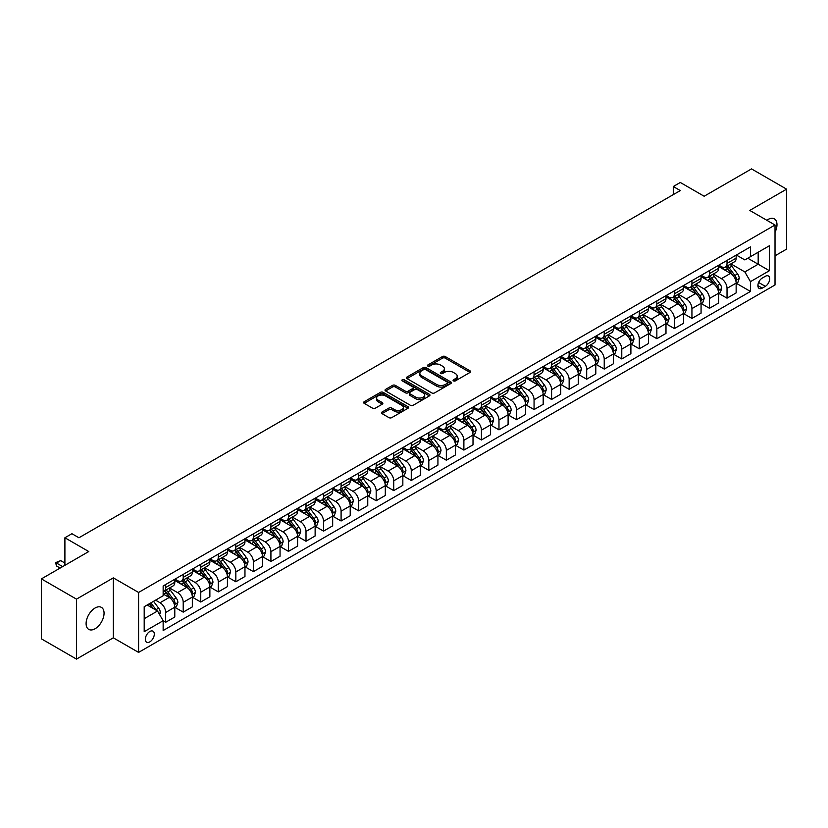 <?xml version="1.0" encoding="UTF-8"?>
<svg xmlns="http://www.w3.org/2000/svg" width="828" height="828" viewBox="0 0 828 828"><rect width="100%" height="100%" fill="white"/><g stroke="black" fill="none" stroke-linecap="round" stroke-linejoin="round"><path stroke-width="1.24" d="M453.475 380.88A1.366 0.787 0 0 0 455.4 380.88L470.035 372.434A1.946 1.128 0 0 0 470.614 371.637A1.946 1.128 0 0 0 470.035 370.84L445.247 356.526A1.946 1.128 0 0 0 442.494 356.526L427.848 364.982A1.366 0.787 0 0 0 427.455 365.531A1.366 0.787 0 0 0 427.848 366.09A1.366 0.787 0 0 0 429.784 366.09L431.678 365.003A6.231 3.602 0 0 1 440.496 365.003L442.556 366.193A6.231 3.602 0 0 1 444.388 368.739A6.231 3.602 0 0 1 442.556 371.286L440.662 372.372A1.366 0.787 0 0 0 440.268 372.931A1.366 0.787 0 0 0 440.662 373.49A1.366 0.787 0 0 0 442.597 373.49L444.491 372.393A6.231 3.602 0 0 1 453.299 372.393L455.369 373.583A6.231 3.602 0 0 1 457.191 376.129A6.231 3.602 0 0 1 455.369 378.675L453.475 379.773A1.366 0.787 0 0 0 453.071 380.331A1.366 0.787 0 0 0 453.475 380.88L453.475 379.773M95.075 628.752A12.699 7.338 120 0 0 103.376 617.564A12.699 7.338 120 0 0 101.43 607.379A12.699 7.338 120 0 0 95.075 608.011A12.699 7.338 120 0 0 86.785 619.209A12.699 7.338 120 0 0 88.731 629.384A12.699 7.338 120 0 0 95.075 628.752M775.018 232.295A12.699 7.338 120 0 0 774.356 218.871A12.699 7.338 120 0 0 768.001 219.503A12.699 7.338 120 0 0 766.821 220.279M149.816 641.876A6.355 3.664 120 0 0 153.956 636.287A6.355 3.664 120 0 0 152.983 631.195A6.355 3.664 120 0 0 149.816 631.505A6.355 3.664 120 0 0 145.666 637.105A6.355 3.664 120 0 0 146.639 642.197A6.355 3.664 120 0 0 149.816 641.876M382.019 412.044A1.946 1.128 0 0 0 381.449 412.841A1.946 1.128 0 0 0 382.019 413.627L388.974 417.643A1.946 1.128 0 0 0 391.727 417.643L407.987 408.266A1.946 1.128 0 0 0 408.556 407.469A1.946 1.128 0 0 0 407.987 406.672L383.188 392.358A1.946 1.128 0 0 0 380.435 392.358L364.175 401.746A1.946 1.128 0 0 0 363.606 402.532A1.946 1.128 0 0 0 364.175 403.329L372.579 408.183A1.946 1.128 0 0 0 375.332 408.183L382.288 404.167A1.946 1.128 0 0 0 382.857 403.371A1.946 1.128 0 0 0 382.288 402.574L378.127 400.172A5.206 3.012 0 0 1 376.595 398.04A5.206 3.012 0 0 1 379.814 395.266A5.206 3.012 0 0 1 385.496 395.919L401.818 405.337A5.206 3.012 0 0 1 403.339 407.469A5.206 3.012 0 0 1 400.131 410.243A5.206 3.012 0 0 1 394.449 409.591L391.727 408.028A1.946 1.128 0 0 0 388.974 408.028L382.019 412.044L382.019 413.627L388.974 409.643L388.974 408.028M775.018 255.8L786.6 249.114L786.6 189.157L751.514 168.902L704.152 196.246L680.295 182.47L673.278 186.528L680.295 190.575L78.939 537.765L71.922 533.708L64.905 537.765L64.905 565.317M76.487 599.141L76.487 659.098L113.322 637.829L113.322 577.872L76.487 599.141L41.4 578.886L88.762 551.541L64.905 537.765M113.322 577.872L138.587 592.455L775.018 225.009L775.018 284.967L138.587 652.412L138.587 592.455M786.6 189.157L749.764 210.426L775.018 225.009M431.812 392.917A1.946 1.128 0 0 0 434.565 392.917L450.825 383.53A1.946 1.128 0 0 0 451.395 382.733A1.946 1.128 0 0 0 450.825 381.936L426.027 367.622A1.946 1.128 0 0 0 423.274 367.622L407.014 377.009A1.946 1.128 0 0 0 406.444 377.806A1.946 1.128 0 0 0 407.014 378.593L431.812 392.917M402.812 381.18A1.366 0.787 0 0 1 404.199 381.366L404.199 379.752L429.401 394.304A1.946 1.128 0 0 1 429.97 395.101A1.946 1.128 0 0 1 429.401 395.898L413.151 405.285A1.946 1.128 0 0 1 410.388 405.285L385.6 390.961L385.6 389.377A1.946 1.128 0 0 0 385.03 390.174A1.946 1.128 0 0 0 385.6 390.961M385.6 389.377L392.555 385.362A1.946 1.128 0 0 1 395.308 385.362L405.368 391.168A1.946 1.128 0 0 0 408.121 391.168L412.737 388.498A1.946 1.128 0 0 0 413.307 387.701A1.946 1.128 0 0 0 412.737 386.904L402.263 380.859A1.366 0.787 0 0 1 401.87 380.311A1.366 0.787 0 0 1 402.708 379.576A1.366 0.787 0 0 1 404.199 379.752M76.487 659.098L41.4 638.843L41.4 578.886M765.341 276.304L762.246 278.084A6.148 3.55 120 0 0 758.231 283.507A6.148 3.55 120 0 0 759.172 288.434A6.148 3.55 120 0 0 762.246 288.134L765.341 286.343A6.148 3.55 120 0 0 769.357 280.93A6.148 3.55 120 0 0 768.415 275.993A6.148 3.55 120 0 0 765.341 276.304M736.361 255.034L744.848 259.93L750.458 256.69L750.458 246.889L163.147 585.976L163.147 595.777L144.196 606.717L144.196 631.671L163.147 620.731L163.147 630.532L750.458 291.456L750.458 281.644L744.848 271.926L730.896 263.873M750.458 256.69L769.409 245.75L769.409 270.704L750.458 281.644M113.322 637.829L138.587 652.412M673.278 186.528L673.278 194.632M747.798 258.232L758.179 264.225L758.179 252.24L769.409 245.75M744.848 271.926L758.179 264.225L769.409 270.704M144.196 618.702L157.527 611.012L147.146 605.009M163.147 620.814L165.672 622.273L165.672 612.472A7.938 4.585 -120 0 0 160.052 602.743L155.56 600.155M165.672 622.273L174.791 617.005L174.791 607.203A7.938 4.585 -120 0 0 169.181 597.474L163.147 593.997M174.998 607.4L183.216 612.14L183.216 602.339A7.938 4.585 -120 0 0 177.596 592.62L169.543 587.963M183.216 612.14L192.334 606.883L192.334 597.071A7.938 4.585 -120 0 0 186.724 587.352L174.791 580.459M192.541 597.278L200.759 602.018L200.759 592.217A7.938 4.585 -120 0 0 195.139 582.488L187.076 577.84M200.759 602.018L209.877 596.75L209.877 586.948A7.938 4.585 -120 0 0 204.268 577.22L192.334 570.337M210.084 587.145L218.302 591.885L218.302 582.084A7.938 4.585 -120 0 0 212.682 572.365L204.619 567.708M218.302 591.885L227.421 586.617L227.421 576.816A7.938 4.585 -120 0 0 221.811 567.097L209.877 560.204M227.628 577.023L235.835 581.763L235.835 571.951A7.938 4.585 -120 0 0 230.225 562.233L222.163 557.575M235.835 581.763L244.964 576.495L244.964 566.694A7.938 4.585 -120 0 0 239.344 556.965L227.421 550.082M245.171 566.89L253.378 571.63L253.378 561.829A7.938 4.585 -120 0 0 247.769 552.11L239.706 547.453M253.378 571.63L262.507 566.362L262.507 556.561A7.938 4.585 -120 0 0 256.887 546.842L244.964 539.949M262.714 556.768L270.922 561.508L270.922 551.696A7.938 4.585 -120 0 0 265.312 541.978L257.249 537.32M270.922 561.508L280.05 556.24L280.05 546.439A7.938 4.585 -120 0 0 274.43 536.71L262.507 529.827M280.257 546.635L288.465 551.376L288.465 541.574A7.938 4.585 -120 0 0 282.855 531.845L274.792 527.198M288.465 551.376L297.594 546.107L297.594 536.306A7.938 4.585 -120 0 0 291.974 526.587L280.05 519.694M297.801 536.513L306.008 541.253L306.008 531.441A7.938 4.585 -120 0 0 300.398 521.723L292.336 517.065M306.008 541.253L315.126 535.985L315.126 526.173A7.938 4.585 -120 0 0 309.517 516.455L297.594 509.572M315.344 526.38L323.551 531.121L323.551 521.319A7.938 4.585 -120 0 0 317.942 511.59L309.879 506.943M323.551 531.121L332.67 525.852L332.67 516.051A7.938 4.585 -120 0 0 327.06 506.322L315.126 499.439M332.887 516.248L341.095 520.988L341.095 511.186A7.938 4.585 -120 0 0 335.485 501.468L327.422 496.81M341.095 520.988L350.213 515.73L350.213 505.918A7.938 4.585 -120 0 0 344.603 496.2L332.67 489.317M350.43 506.125L358.638 510.866L358.638 501.064A7.938 4.585 -120 0 0 353.018 491.335L344.965 486.688M358.638 510.866L367.756 505.597L367.756 495.796A7.938 4.585 -120 0 0 362.146 486.067L350.213 479.184M367.974 495.993L376.181 500.733L376.181 490.932A7.938 4.585 -120 0 0 370.561 481.213L362.509 476.555M376.181 500.733L385.299 495.465L385.299 485.663A7.938 4.585 -120 0 0 379.69 475.945L367.756 469.052M385.506 485.87L393.724 490.611L393.724 480.809A7.938 4.585 -120 0 0 388.104 471.08L380.052 466.433M393.724 490.611L402.843 485.343L402.843 475.541A7.938 4.585 -120 0 0 397.233 465.812L385.299 458.929M403.05 475.738L411.268 480.478L411.268 470.677A7.938 4.585 -120 0 0 405.648 460.958L397.585 456.3M411.268 480.478L420.386 475.21L420.386 465.408A7.938 4.585 -120 0 0 414.776 455.69L402.843 448.797M420.593 465.615L428.811 470.356L428.811 460.544A7.938 4.585 -120 0 0 423.191 450.825L415.128 446.168M428.811 470.356L437.929 465.088L437.929 455.286A7.938 4.585 -120 0 0 432.309 445.557L420.386 438.674M438.136 455.483L446.344 460.223L446.344 450.422A7.938 4.585 -120 0 0 440.734 440.693L432.671 436.046M446.344 460.223L455.472 454.955L455.472 445.154A7.938 4.585 -120 0 0 449.852 435.435L437.929 428.542M455.679 445.361L463.887 450.101L463.887 440.289A7.938 4.585 -120 0 0 458.277 430.57L450.215 425.913M463.887 450.101L473.016 444.833L473.016 435.021A7.938 4.585 -120 0 0 467.396 425.302L455.472 418.419M473.223 435.228L481.43 439.968L481.43 430.167A7.938 4.585 -120 0 0 475.821 420.438L467.758 415.791M481.43 439.968L490.559 434.7L490.559 424.899A7.938 4.585 -120 0 0 484.939 415.18L473.016 408.287M490.766 425.106L498.974 429.835L498.974 420.034A7.938 4.585 -120 0 0 493.364 410.315L485.301 405.658M498.974 429.835L508.102 424.578L508.102 414.766A7.938 4.585 -120 0 0 502.482 405.047L490.559 398.164M508.309 414.973L516.517 419.713L516.517 409.912A7.938 4.585 -120 0 0 510.907 400.183L502.844 395.536M516.517 419.713L525.635 414.445L525.635 404.644A7.938 4.585 -120 0 0 520.025 394.915L508.102 388.032M525.852 404.84L534.06 409.581L534.06 399.779A7.938 4.585 -120 0 0 528.45 390.06L520.388 385.403M534.06 409.581L543.178 404.323L543.178 394.511A7.938 4.585 -120 0 0 537.569 384.792L525.635 377.899M543.396 394.718L551.603 399.458L551.603 389.657A7.938 4.585 -120 0 0 545.994 379.928L537.931 375.281M551.603 399.458L560.722 394.19L560.722 384.389A7.938 4.585 -120 0 0 555.112 374.66L543.178 367.777M560.939 384.585L569.146 389.326L569.146 379.524A7.938 4.585 -120 0 0 563.526 369.805L555.474 365.148M569.146 389.326L578.265 384.057L578.265 374.256A7.938 4.585 -120 0 0 572.655 364.537L560.722 357.644M578.482 374.463L586.69 379.203L586.69 369.391A7.938 4.585 -120 0 0 581.07 359.673L573.017 355.015M586.69 379.203L595.808 373.935L595.808 364.134A7.938 4.585 -120 0 0 590.198 354.405L578.265 347.522M596.015 364.33L604.233 369.071L604.233 359.269A7.938 4.585 -120 0 0 598.613 349.551L590.561 344.893M604.233 369.071L613.351 363.802L613.351 354.001A7.938 4.585 -120 0 0 607.742 344.282L595.808 337.389M613.558 354.208L621.776 358.948L621.776 349.137A7.938 4.585 -120 0 0 616.156 339.418L608.094 334.76M621.776 358.948L630.895 353.68L630.895 343.879A7.938 4.585 -120 0 0 625.285 334.15L613.351 327.267M631.102 344.075L639.309 348.816L639.309 339.014A7.938 4.585 -120 0 0 633.699 329.285L625.637 324.638M639.309 348.816L648.438 343.548L648.438 333.746A7.938 4.585 -120 0 0 642.818 324.027L630.895 317.134M648.645 333.953L656.852 338.693L656.852 328.882A7.938 4.585 -120 0 0 651.243 319.163L643.18 314.505M656.852 338.693L665.981 333.425L665.981 323.613A7.938 4.585 -120 0 0 660.361 313.895L648.438 307.012M666.188 323.82L674.396 328.561L674.396 318.759A7.938 4.585 -120 0 0 668.786 309.03L660.723 304.383M674.396 328.561L683.524 323.293L683.524 313.491A7.938 4.585 -120 0 0 677.904 303.762L665.981 296.879M683.731 313.688L691.939 318.428L691.939 308.627A7.938 4.585 -120 0 0 686.329 298.908L678.267 294.25M691.939 318.428L701.068 313.17L701.068 303.358A7.938 4.585 -120 0 0 695.448 293.64L683.524 286.757M701.275 303.565L709.482 308.306L709.482 298.504A7.938 4.585 -120 0 0 703.872 288.775L695.81 284.128M709.482 308.306L718.611 303.038L718.611 293.236A7.938 4.585 -120 0 0 712.991 283.507L701.068 276.624M718.818 293.433L727.025 298.173L727.025 288.372A7.938 4.585 -120 0 0 721.416 278.653L713.353 273.996M727.025 298.173L736.144 292.905L736.144 283.104A7.938 4.585 -120 0 0 730.534 273.385L718.611 266.492M718.818 265.157L721.416 266.657A7.938 4.585 -120 0 0 725.38 267.051A7.938 4.585 -120 0 0 727.025 263.418L727.025 260.416M701.275 275.289L703.872 276.79A7.938 4.585 -120 0 0 707.836 277.183A7.938 4.585 -120 0 0 709.482 273.54L709.482 270.549M683.731 285.412L686.329 286.912A7.938 4.585 -120 0 0 690.293 287.306A7.938 4.585 -120 0 0 691.939 283.673L691.939 280.671M666.188 295.544L668.786 297.045A7.938 4.585 -120 0 0 672.75 297.438A7.938 4.585 -120 0 0 674.396 293.805L674.396 290.804M648.645 305.667L651.243 307.167A7.938 4.585 -120 0 0 655.217 307.561A7.938 4.585 -120 0 0 656.852 303.928L656.852 300.926M631.102 315.799L633.699 317.3A7.938 4.585 -120 0 0 637.674 317.693A7.938 4.585 -120 0 0 639.309 314.06L639.309 311.059M613.558 325.932L616.156 327.422A7.938 4.585 -120 0 0 620.131 327.816A7.938 4.585 -120 0 0 621.776 324.183L621.776 321.192M596.015 336.054L598.613 337.555A7.938 4.585 -120 0 0 602.587 337.948A7.938 4.585 -120 0 0 604.233 334.315L604.233 331.314M578.482 346.187L581.07 347.677A7.938 4.585 -120 0 0 585.044 348.07A7.938 4.585 -120 0 0 586.69 344.438L586.69 341.446M560.939 356.309L563.526 357.81A7.938 4.585 -120 0 0 567.501 358.203A7.938 4.585 -120 0 0 569.146 354.57L569.146 351.569M543.396 366.442L545.994 367.942A7.938 4.585 -120 0 0 549.958 368.336A7.938 4.585 -120 0 0 551.603 364.693L551.603 361.701M525.852 376.564L528.45 378.065A7.938 4.585 -120 0 0 532.414 378.458A7.938 4.585 -120 0 0 534.06 374.825L534.06 371.824M508.309 386.697L510.907 388.197A7.938 4.585 -120 0 0 514.871 388.591A7.938 4.585 -120 0 0 516.517 384.958L516.517 381.956M490.766 396.819L493.364 398.32A7.938 4.585 -120 0 0 497.328 398.713A7.938 4.585 -120 0 0 498.974 395.08L498.974 392.079M473.223 406.952L475.821 408.452A7.938 4.585 -120 0 0 479.785 408.846A7.938 4.585 -120 0 0 481.43 405.213L481.43 402.211M455.679 417.074L458.277 418.575A7.938 4.585 -120 0 0 462.241 418.968A7.938 4.585 -120 0 0 463.887 415.335L463.887 412.334M438.136 427.207L440.734 428.707A7.938 4.585 -120 0 0 444.708 429.101A7.938 4.585 -120 0 0 446.344 425.468L446.344 422.466M420.593 437.339L423.191 438.83A7.938 4.585 -120 0 0 427.165 439.223A7.938 4.585 -120 0 0 428.811 435.59L428.811 432.599M403.05 447.462L405.648 448.962A7.938 4.585 -120 0 0 409.622 449.356A7.938 4.585 -120 0 0 411.268 445.723L411.268 442.721M385.506 457.594L388.104 459.085A7.938 4.585 -120 0 0 392.079 459.478A7.938 4.585 -120 0 0 393.724 455.845L393.724 452.854M367.974 467.716L370.561 469.217A7.938 4.585 -120 0 0 374.535 469.611A7.938 4.585 -120 0 0 376.181 465.978L376.181 462.976M350.43 477.849L353.018 479.35A7.938 4.585 -120 0 0 356.992 479.743A7.938 4.585 -120 0 0 358.638 476.1L358.638 473.109M332.887 487.971L335.485 489.472A7.938 4.585 -120 0 0 339.449 489.865A7.938 4.585 -120 0 0 341.095 486.233L341.095 483.231M315.344 498.104L317.942 499.605A7.938 4.585 -120 0 0 321.906 499.998A7.938 4.585 -120 0 0 323.551 496.365L323.551 493.364M297.801 508.226L300.398 509.727A7.938 4.585 -120 0 0 304.362 510.12A7.938 4.585 -120 0 0 306.008 506.488L306.008 503.486M280.257 518.359L282.855 519.86A7.938 4.585 -120 0 0 286.819 520.253A7.938 4.585 -120 0 0 288.465 516.62L288.465 513.619M262.714 528.492L265.312 529.982A7.938 4.585 -120 0 0 269.276 530.375A7.938 4.585 -120 0 0 270.922 526.743L270.922 523.751M245.171 538.614L247.769 540.115A7.938 4.585 -120 0 0 251.733 540.508A7.938 4.585 -120 0 0 253.378 536.875L253.378 533.874M227.628 548.747L230.225 550.237A7.938 4.585 -120 0 0 234.2 550.63A7.938 4.585 -120 0 0 235.835 546.997L235.835 544.006M210.084 558.869L212.682 560.37A7.938 4.585 -120 0 0 216.657 560.763A7.938 4.585 -120 0 0 218.302 557.13L218.302 554.129M192.541 569.002L195.139 570.502A7.938 4.585 -120 0 0 199.113 570.896A7.938 4.585 -120 0 0 200.759 567.252L200.759 564.261M174.998 579.124L177.596 580.625A7.938 4.585 -120 0 0 181.57 581.018A7.938 4.585 -120 0 0 183.216 577.385L183.216 574.384M736.361 283.311L750.458 291.456M725.38 267.051L734.508 261.783A7.938 4.585 -120 0 0 736.144 258.15L736.144 255.148M707.836 277.183L716.965 271.915A7.938 4.585 -120 0 0 718.611 268.282L718.611 265.281M690.293 287.306L699.422 282.037A7.938 4.585 -120 0 0 701.068 278.405L701.068 275.403M672.75 297.438L681.879 292.17A7.938 4.585 -120 0 0 683.524 288.537L683.524 285.536M655.217 307.561L664.335 302.292A7.938 4.585 -120 0 0 665.981 298.66L665.981 295.668M637.674 317.693L646.792 312.425A7.938 4.585 -120 0 0 648.438 308.792L648.438 305.791M620.131 327.816L629.249 322.547A7.938 4.585 -120 0 0 630.895 318.915L630.895 315.923M602.587 337.948L611.706 332.68A7.938 4.585 -120 0 0 613.351 329.047L613.351 326.046M585.044 348.07L594.162 342.813A7.938 4.585 -120 0 0 595.808 339.169L595.808 336.178M567.501 358.203L576.619 352.935A7.938 4.585 -120 0 0 578.265 349.302L578.265 346.301M549.958 368.336L559.076 363.068A7.938 4.585 -120 0 0 560.722 359.435L560.722 356.433M532.414 378.458L541.533 373.19A7.938 4.585 -120 0 0 543.178 369.557L543.178 366.556M514.871 388.591L524 383.323A7.938 4.585 -120 0 0 525.635 379.69L525.635 376.688M497.328 398.713L506.457 393.445A7.938 4.585 -120 0 0 508.102 389.812L508.102 386.821M479.785 408.846L488.913 403.578A7.938 4.585 -120 0 0 490.559 399.945L490.559 396.943M462.241 418.968L471.37 413.7A7.938 4.585 -120 0 0 473.016 410.067L473.016 407.076M444.708 429.101L453.827 423.832A7.938 4.585 -120 0 0 455.472 420.2L455.472 417.198M427.165 439.223L436.284 433.965A7.938 4.585 -120 0 0 437.929 430.322L437.929 427.331M409.622 449.356L418.74 444.087A7.938 4.585 -120 0 0 420.386 440.455L420.386 437.453M392.079 459.478L401.197 454.22A7.938 4.585 -120 0 0 402.843 450.587L402.843 447.586M374.535 469.611L383.654 464.342A7.938 4.585 -120 0 0 385.299 460.71L385.299 457.708M356.992 479.743L366.111 474.475A7.938 4.585 -120 0 0 367.756 470.842L367.756 467.841M339.449 489.865L348.567 484.597A7.938 4.585 -120 0 0 350.213 480.964L350.213 477.963M321.906 499.998L331.034 494.73A7.938 4.585 -120 0 0 332.67 491.097L332.67 488.096M304.362 510.12L313.491 504.852A7.938 4.585 -120 0 0 315.126 501.219L315.126 498.228M286.819 520.253L295.948 514.985A7.938 4.585 -120 0 0 297.594 511.352L297.594 508.351M269.276 530.375L278.405 525.107A7.938 4.585 -120 0 0 280.05 521.474L280.05 518.483M251.733 540.508L260.861 535.24A7.938 4.585 -120 0 0 262.507 531.607L262.507 528.606M234.2 550.63L243.318 545.373A7.938 4.585 -120 0 0 244.964 541.729L244.964 538.738M216.657 560.763L225.775 555.495A7.938 4.585 -120 0 0 227.421 551.862L227.421 548.86M199.113 570.896L208.232 565.627A7.938 4.585 -120 0 0 209.877 561.995L209.877 558.993M181.57 581.018L190.688 575.75A7.938 4.585 -120 0 0 192.334 572.117L192.334 569.115M163.147 591.471A7.938 4.585 -120 0 0 164.027 591.151L173.145 585.882A7.938 4.585 -120 0 0 174.791 582.25L174.791 579.248M164.027 591.151A7.938 4.585 -120 0 0 165.672 587.518L165.672 584.516M157.527 611.012L163.147 620.731M454.023 381.077L455.369 380.3A6.231 3.602 0 0 0 457.191 377.754L457.191 376.129M444.388 368.739L444.388 370.354A6.231 3.602 0 0 1 442.556 372.9L441.21 373.676M470.014 372.445L445.247 358.151A1.946 1.128 0 0 0 442.494 358.151L428.397 366.286M450.794 383.54L426.027 369.247A1.946 1.128 0 0 0 423.274 369.247L407.045 378.613M447.379 383.292A1.366 0.787 0 0 0 447.782 382.733A1.366 0.787 0 0 0 447.379 382.174L425.613 369.609A1.366 0.787 0 0 0 423.688 369.609L421.69 370.768A6.231 3.602 0 0 0 419.858 373.314A6.231 3.602 0 0 0 421.69 375.85L436.563 384.44A6.231 3.602 0 0 0 445.381 384.44L447.379 383.292L447.379 384.906A1.366 0.787 0 0 0 447.782 384.358L447.782 382.733M419.858 373.314L419.858 374.929A6.231 3.602 0 0 0 421.69 377.475L421.69 375.85M447.379 384.906L445.381 386.065A6.231 3.602 0 0 1 436.563 386.065L421.69 377.475M385.62 390.982L392.555 386.976L392.555 385.362M413.307 387.701L413.307 389.326A1.946 1.128 0 0 1 412.737 390.123L408.121 392.782A1.946 1.128 0 0 1 405.368 392.782L395.308 386.976A1.946 1.128 0 0 0 392.555 386.976M404.199 381.366L429.38 395.908M415.801 397.192A5.206 3.012 0 0 0 421.483 397.844A5.206 3.012 0 0 0 424.692 395.059A5.206 3.012 0 0 0 423.17 392.938L417.415 389.615A1.946 1.128 0 0 0 414.662 389.615L410.046 392.275A1.946 1.128 0 0 0 409.477 393.072A1.946 1.128 0 0 0 410.046 393.869L415.801 397.192L415.801 398.806A5.206 3.012 0 0 0 421.483 399.458A5.206 3.012 0 0 0 424.692 396.684L424.692 395.059M409.477 393.072L409.477 394.697A1.946 1.128 0 0 0 410.046 395.484L410.046 393.869M415.801 398.806L410.046 395.484M403.339 407.469L403.339 409.084A5.206 3.012 0 0 1 400.131 411.868A5.206 3.012 0 0 1 394.449 411.216L391.727 409.643A1.946 1.128 0 0 0 388.974 409.643M376.595 398.04L376.595 399.665A5.206 3.012 0 0 0 378.127 401.787L378.127 400.172M382.288 402.574L382.288 404.167L378.127 401.787M407.956 408.276L383.188 393.973A1.946 1.128 0 0 0 380.435 393.973L364.206 403.35M736.144 283.435L737.831 282.462L739.238 278.405A5.258 3.033 -120 0 0 737.562 273.923L731.817 266.274A15.183 8.766 -120 0 0 730.161 264.287M724.459 269.876A15.183 8.766 -120 0 0 721.354 266.626M735.668 280.206L736.392 278.632A5.258 3.033 -120 0 0 734.891 275.465L729.157 267.817A15.183 8.766 -120 0 0 727.501 265.829M726.084 266.647A12.606 7.276 60 0 1 728.154 268.996L733.008 275.476M725.814 266.802A15.183 8.766 60 0 1 727.47 268.789L731.279 273.871M718.611 293.557L720.288 292.584L721.695 288.537A5.258 3.033 -120 0 0 720.018 284.056L714.285 276.397A15.183 8.766 -120 0 0 712.618 274.42M706.915 280.009A15.183 8.766 -120 0 0 703.81 276.749M718.124 290.338L718.849 288.755A5.258 3.033 -120 0 0 717.348 285.598L711.614 277.939A15.183 8.766 -120 0 0 709.958 275.952M708.54 276.769A12.606 7.276 60 0 1 710.61 279.129L715.464 285.598M708.271 276.925A15.183 8.766 60 0 1 709.927 278.912L713.746 284.004M701.068 303.69L702.744 302.717L704.152 298.66A5.258 3.033 -120 0 0 702.475 294.188L696.741 286.529A15.183 8.766 -120 0 0 695.085 284.542M689.382 290.131A15.183 8.766 -120 0 0 686.267 286.881M700.581 300.46L701.316 298.887A5.258 3.033 -120 0 0 699.805 295.72L694.071 288.072A15.183 8.766 -120 0 0 692.415 286.084M690.997 286.902A12.606 7.276 60 0 1 693.067 289.251L697.921 295.731M690.728 287.057A15.183 8.766 60 0 1 692.384 289.044L696.203 294.126M683.524 313.812L685.201 312.839L686.609 308.792A5.258 3.033 -120 0 0 684.932 304.311L679.198 296.662A15.183 8.766 -120 0 0 677.542 294.675M671.839 300.264A15.183 8.766 -120 0 0 668.724 297.004M683.038 310.593L683.773 309.01A5.258 3.033 -120 0 0 682.262 305.853L676.528 298.194A15.183 8.766 -120 0 0 674.872 296.217M673.464 297.024A12.606 7.276 60 0 1 675.524 299.384L680.378 305.853M673.185 297.19A15.183 8.766 60 0 1 674.841 299.167L678.66 304.259M665.981 323.945L667.658 322.972L669.065 318.915A5.258 3.033 -120 0 0 667.389 314.443L661.655 306.784A15.183 8.766 -120 0 0 659.999 304.797M654.296 310.386A15.183 8.766 -120 0 0 651.181 307.136M665.495 320.726L666.23 319.142A5.258 3.033 -120 0 0 664.718 315.975L658.985 308.326A15.183 8.766 -120 0 0 657.328 306.339M655.921 307.157A12.606 7.276 60 0 1 657.981 309.506L662.835 315.986M655.641 307.312A15.183 8.766 60 0 1 657.297 309.299L661.117 314.381M648.438 334.067L650.125 333.094L651.522 329.047A5.258 3.033 -120 0 0 649.845 324.566L644.112 316.917A15.183 8.766 -120 0 0 642.456 314.93M636.753 320.519A15.183 8.766 -120 0 0 633.648 317.269M647.962 330.848L648.686 329.275A5.258 3.033 -120 0 0 647.175 326.108L641.441 318.449A15.183 8.766 -120 0 0 639.785 316.472M638.378 317.279A12.606 7.276 60 0 1 640.448 319.639L645.291 326.118M638.098 317.445A15.183 8.766 60 0 1 639.765 319.422L643.573 324.514M630.895 344.2L632.582 343.227L633.979 339.169A5.258 3.033 -120 0 0 632.302 334.698L626.568 327.039A15.183 8.766 -120 0 0 624.912 325.052M619.209 330.641A15.183 8.766 -120 0 0 616.104 327.391M630.418 340.981L631.143 339.397A5.258 3.033 -120 0 0 629.632 336.23L623.898 328.581A15.183 8.766 -120 0 0 622.242 326.594M620.834 327.412A12.606 7.276 60 0 1 622.904 329.761L627.759 336.24M620.565 327.567A15.183 8.766 60 0 1 622.221 329.554L626.03 334.647M613.351 354.322L615.038 353.349L616.436 349.302A5.258 3.033 -120 0 0 614.759 344.821L609.025 337.172A15.183 8.766 -120 0 0 607.369 335.185M601.666 340.774A15.183 8.766 -120 0 0 598.561 337.524M612.875 351.103L613.6 349.53A5.258 3.033 -120 0 0 612.089 346.363L606.355 338.704A15.183 8.766 -120 0 0 604.699 336.727M603.291 337.545A12.606 7.276 60 0 1 605.361 339.894L610.215 346.373M603.022 337.7A15.183 8.766 60 0 1 604.678 339.677L608.487 344.769M595.808 364.455L597.495 363.482L598.892 359.435A5.258 3.033 -120 0 0 597.216 354.953L591.482 347.294A15.183 8.766 -120 0 0 589.826 345.317M584.123 350.906A15.183 8.766 -120 0 0 581.018 347.646M595.332 361.236L596.056 359.652A5.258 3.033 -120 0 0 594.556 356.495L588.822 348.836A15.183 8.766 -120 0 0 587.155 346.849M585.748 347.667A12.606 7.276 60 0 1 587.818 350.016L592.672 356.495M585.479 347.822A15.183 8.766 60 0 1 587.135 349.809L590.944 354.901M578.265 374.587L579.952 373.614L581.349 369.557A5.258 3.033 -120 0 0 579.672 365.076L573.939 357.427A15.183 8.766 -120 0 0 572.283 355.44M566.58 361.029A15.183 8.766 -120 0 0 563.475 357.779M577.789 371.358L578.513 369.785A5.258 3.033 -120 0 0 577.012 366.618L571.279 358.969A15.183 8.766 -120 0 0 569.623 356.982M568.205 357.799A12.606 7.276 60 0 1 570.275 360.149L575.129 366.628M567.936 357.955A15.183 8.766 60 0 1 569.592 359.942L573.4 365.024M560.722 384.709L562.409 383.737L563.816 379.69A5.258 3.033 -120 0 0 562.129 375.208L556.395 367.549A15.183 8.766 -120 0 0 554.739 365.572M549.036 371.161A15.183 8.766 -120 0 0 545.931 367.901M560.245 381.491L560.97 379.907A5.258 3.033 -120 0 0 559.469 376.75L553.735 369.091A15.183 8.766 -120 0 0 552.079 367.104M550.661 367.922A12.606 7.276 60 0 1 552.731 370.271L557.586 376.75M550.392 368.077A15.183 8.766 60 0 1 552.048 370.064L555.857 375.156M543.178 394.842L544.865 393.869L546.273 389.812A5.258 3.033 -120 0 0 544.586 385.33L538.852 377.682A15.183 8.766 -120 0 0 537.196 375.695M531.493 381.284A15.183 8.766 -120 0 0 528.388 378.034M542.702 391.613L543.427 390.04A5.258 3.033 -120 0 0 541.926 386.873L536.192 379.224A15.183 8.766 -120 0 0 534.536 377.237M533.118 378.054A12.606 7.276 60 0 1 535.188 380.404L540.042 386.883M532.849 378.21A15.183 8.766 60 0 1 534.505 380.197L538.314 385.279M525.635 404.964L527.322 403.992L528.73 399.945A5.258 3.033 -120 0 0 527.053 395.463L521.309 387.804A15.183 8.766 -120 0 0 519.653 385.827M513.95 391.416A15.183 8.766 -120 0 0 510.845 388.156M525.159 401.746L525.884 400.162A5.258 3.033 -120 0 0 524.383 397.005L518.649 389.346A15.183 8.766 -120 0 0 516.993 387.369M515.575 388.177A12.606 7.276 60 0 1 517.645 390.537L522.499 397.005M515.306 388.332A15.183 8.766 60 0 1 516.962 390.319L520.771 395.411M508.102 415.097L509.779 414.124L511.186 410.067A5.258 3.033 -120 0 0 509.51 405.596L503.776 397.937A15.183 8.766 -120 0 0 502.12 395.95M496.417 401.539A15.183 8.766 -120 0 0 493.302 398.289M507.616 411.868L508.34 410.295A5.258 3.033 -120 0 0 506.839 407.128L501.106 399.479A15.183 8.766 -120 0 0 499.45 397.492M498.032 398.309A12.606 7.276 60 0 1 500.102 400.659L504.956 407.138M497.763 398.465A15.183 8.766 60 0 1 499.419 400.452L503.238 405.534M490.559 425.219L492.236 424.246L493.643 420.2A5.258 3.033 -120 0 0 491.967 415.718L486.233 408.069A15.183 8.766 -120 0 0 484.577 406.082M478.874 411.671A15.183 8.766 -120 0 0 475.758 408.421M490.072 422.001L490.807 420.427A5.258 3.033 -120 0 0 489.296 417.26L483.562 409.601A15.183 8.766 -120 0 0 481.906 407.624M480.488 408.432A12.606 7.276 60 0 1 482.558 410.791L487.413 417.271M480.219 408.597A15.183 8.766 60 0 1 481.875 410.574L485.694 415.666M473.016 435.352L474.692 434.379L476.1 430.322A5.258 3.033 -120 0 0 474.423 425.851L468.689 418.192A15.183 8.766 -120 0 0 467.033 416.205M461.331 421.794A15.183 8.766 -120 0 0 458.215 418.544M472.529 432.133L473.264 430.55A5.258 3.033 -120 0 0 471.753 427.383L466.019 419.734A15.183 8.766 -120 0 0 464.363 417.747M462.955 418.564A12.606 7.276 60 0 1 465.015 420.914L469.869 427.393M462.676 418.72A15.183 8.766 60 0 1 464.332 420.707L468.151 425.789M455.472 445.474L457.149 444.501L458.557 440.455A5.258 3.033 -120 0 0 456.88 435.973L451.146 428.324A15.183 8.766 -120 0 0 449.49 426.337M443.787 431.926A15.183 8.766 -120 0 0 440.672 428.676M454.986 442.255L455.721 440.682A5.258 3.033 -120 0 0 454.21 437.515L448.476 429.856A15.183 8.766 -120 0 0 446.82 427.879M445.412 428.697A12.606 7.276 60 0 1 447.482 431.046L452.326 437.526M445.133 428.852A15.183 8.766 60 0 1 446.789 430.829L450.608 435.921M437.929 455.607L439.616 454.634L441.013 450.587A5.258 3.033 -120 0 0 439.337 446.106L433.603 438.447A15.183 8.766 -120 0 0 431.947 436.47M426.244 442.048A15.183 8.766 -120 0 0 423.139 438.799M437.453 452.388L438.178 450.805A5.258 3.033 -120 0 0 436.666 447.648L430.933 439.989A15.183 8.766 -120 0 0 429.277 438.002M427.869 438.819A12.606 7.276 60 0 1 429.939 441.169L434.783 447.648M427.6 438.975A15.183 8.766 60 0 1 429.256 440.962L433.065 446.054M420.386 465.729L422.073 464.767L423.47 460.71A5.258 3.033 -120 0 0 421.794 456.228L416.06 448.579A15.183 8.766 -120 0 0 414.404 446.592M408.701 452.181A15.183 8.766 -120 0 0 405.596 448.931M419.91 462.51L420.634 460.937A5.258 3.033 -120 0 0 419.123 457.77L413.389 450.121A15.183 8.766 -120 0 0 411.733 448.134M410.326 448.952A12.606 7.276 60 0 1 412.396 451.301L417.25 457.78M410.057 449.107A15.183 8.766 60 0 1 411.713 451.084L415.521 456.176M402.843 475.862L404.53 474.889L405.927 470.842A5.258 3.033 -120 0 0 404.25 466.361L398.516 458.702A15.183 8.766 -120 0 0 396.86 456.725M391.158 462.314A15.183 8.766 -120 0 0 388.053 459.054M402.367 472.643L403.091 471.06A5.258 3.033 -120 0 0 401.58 467.903L395.846 460.244A15.183 8.766 -120 0 0 394.19 458.257M392.782 459.074A12.606 7.276 60 0 1 394.852 461.424L399.707 467.903M392.513 459.229A15.183 8.766 60 0 1 394.169 461.217L397.978 466.309M385.299 485.995L386.986 485.022L388.384 480.964A5.258 3.033 -120 0 0 386.707 476.483L380.973 468.834A15.183 8.766 -120 0 0 379.317 466.847M373.614 472.436A15.183 8.766 -120 0 0 370.509 469.186M384.823 482.765L385.548 481.192A5.258 3.033 -120 0 0 384.047 478.025L378.313 470.376A15.183 8.766 -120 0 0 376.647 468.389M375.239 469.207A12.606 7.276 60 0 1 377.309 471.556L382.163 478.035M374.97 469.362A15.183 8.766 60 0 1 376.626 471.349L380.435 476.431M367.756 496.117L369.443 495.144L370.84 491.097A5.258 3.033 -120 0 0 369.164 486.616L363.43 478.957A15.183 8.766 -120 0 0 361.774 476.98M356.071 482.569A15.183 8.766 -120 0 0 352.966 479.308M367.28 492.898L368.005 491.314A5.258 3.033 -120 0 0 366.504 488.158L360.77 480.499A15.183 8.766 -120 0 0 359.114 478.512M357.696 479.329A12.606 7.276 60 0 1 359.766 481.689L364.62 488.158M357.427 479.484A15.183 8.766 60 0 1 359.083 481.472L362.892 486.564M350.213 506.25L351.9 505.277L353.308 501.219A5.258 3.033 -120 0 0 351.621 496.748L345.887 489.089A15.183 8.766 -120 0 0 344.231 487.102M338.528 492.691A15.183 8.766 -120 0 0 335.423 489.441M349.737 503.02L350.461 501.447A5.258 3.033 -120 0 0 348.961 498.28L343.227 490.631A15.183 8.766 -120 0 0 341.571 488.644M340.153 489.462A12.606 7.276 60 0 1 342.223 491.811L347.077 498.29M339.884 489.617A15.183 8.766 60 0 1 341.54 491.604L345.348 496.686M332.67 516.372L334.357 515.399L335.764 511.352A5.258 3.033 -120 0 0 334.077 506.871L328.343 499.222A15.183 8.766 -120 0 0 326.687 497.235M320.985 502.824A15.183 8.766 -120 0 0 317.88 499.563M332.194 513.153L332.918 511.569A5.258 3.033 -120 0 0 331.417 508.413L325.683 500.754A15.183 8.766 -120 0 0 324.027 498.777M322.609 499.584A12.606 7.276 60 0 1 324.679 501.944L329.534 508.413M322.34 499.75A15.183 8.766 60 0 1 323.996 501.727L327.805 506.819M315.126 526.504L316.813 525.532L318.221 521.474A5.258 3.033 -120 0 0 316.544 517.003L310.81 509.344A15.183 8.766 -120 0 0 309.144 507.357M303.441 512.946A15.183 8.766 -120 0 0 300.336 509.696M314.65 523.286L315.375 521.702A5.258 3.033 -120 0 0 313.874 518.535L308.14 510.886A15.183 8.766 -120 0 0 306.484 508.899M305.066 509.717A12.606 7.276 60 0 1 307.136 512.066L311.99 518.545M304.797 509.872A15.183 8.766 60 0 1 306.453 511.859L310.272 516.941M297.594 536.627L299.27 535.654L300.678 531.607A5.258 3.033 -120 0 0 299.001 527.125L293.267 519.477A15.183 8.766 -120 0 0 291.611 517.49M285.908 523.079A15.183 8.766 -120 0 0 282.793 519.829M297.107 533.408L297.832 531.835A5.258 3.033 -120 0 0 296.331 528.668L290.597 521.009A15.183 8.766 -120 0 0 288.941 519.032M287.523 519.839A12.606 7.276 60 0 1 289.593 522.199L294.447 528.678M287.254 520.005A15.183 8.766 60 0 1 288.91 521.982L292.729 527.074M280.05 546.759L281.727 545.787L283.135 541.729A5.258 3.033 -120 0 0 281.458 537.258L275.724 529.599A15.183 8.766 -120 0 0 274.068 527.612M268.365 533.201A15.183 8.766 -120 0 0 265.25 529.951M279.564 543.541L280.299 541.957A5.258 3.033 -120 0 0 278.788 538.79L273.054 531.141A15.183 8.766 -120 0 0 271.398 529.154M269.98 529.972A12.606 7.276 60 0 1 272.05 532.321L276.904 538.8M269.711 530.127A15.183 8.766 60 0 1 271.367 532.114L275.186 537.206M262.507 556.882L264.184 555.909L265.591 551.862A5.258 3.033 -120 0 0 263.915 547.38L258.181 539.732A15.183 8.766 -120 0 0 256.525 537.745M250.822 543.334A15.183 8.766 -120 0 0 247.707 540.084M262.021 553.663L262.755 552.09A5.258 3.033 -120 0 0 261.244 548.923L255.51 541.264A15.183 8.766 -120 0 0 253.854 539.287M252.447 540.104A12.606 7.276 60 0 1 254.506 542.454L259.361 548.933M252.167 540.26A15.183 8.766 60 0 1 253.823 542.236L257.643 547.329M244.964 567.014L246.651 566.041L248.048 561.995A5.258 3.033 -120 0 0 246.371 557.513L240.637 549.854A15.183 8.766 -120 0 0 238.981 547.877M233.279 553.466A15.183 8.766 -120 0 0 230.163 550.206M244.477 563.796L245.212 562.212A5.258 3.033 -120 0 0 243.701 559.055L237.967 551.396A15.183 8.766 -120 0 0 236.311 549.409M234.904 550.227A12.606 7.276 60 0 1 236.974 552.576L241.817 559.055M234.624 550.382A15.183 8.766 60 0 1 236.29 552.369L240.099 557.461M227.421 577.147L229.108 576.174L230.505 572.117A5.258 3.033 -120 0 0 228.828 567.635L223.094 559.987A15.183 8.766 -120 0 0 221.438 558M215.735 563.589A15.183 8.766 -120 0 0 212.63 560.339M226.944 573.918L227.669 572.345A5.258 3.033 -120 0 0 226.158 569.178L220.424 561.529A15.183 8.766 -120 0 0 218.768 559.542M217.36 560.359A12.606 7.276 60 0 1 219.43 562.709L224.274 569.188M217.091 560.515A15.183 8.766 60 0 1 218.747 562.502L222.556 567.584M209.877 587.269L211.564 586.296L212.962 582.25A5.258 3.033 -120 0 0 211.285 577.768L205.551 570.109A15.183 8.766 -120 0 0 203.895 568.132M198.192 573.721A15.183 8.766 -120 0 0 195.087 570.461M209.401 584.05L210.126 582.467A5.258 3.033 -120 0 0 208.615 579.31L202.881 571.651A15.183 8.766 -120 0 0 201.225 569.664M199.817 570.482A12.606 7.276 60 0 1 201.887 572.831L206.741 579.31M199.548 570.637A15.183 8.766 60 0 1 201.204 572.624L205.013 577.716M192.334 597.402L194.021 596.429L195.418 592.372A5.258 3.033 -120 0 0 193.742 587.901L188.008 580.242A15.183 8.766 -120 0 0 186.352 578.255M180.649 583.843A15.183 8.766 -120 0 0 177.544 580.594M191.858 594.173L192.582 592.6A5.258 3.033 -120 0 0 191.082 589.433L185.337 581.784A15.183 8.766 -120 0 0 183.681 579.797M182.274 580.614A12.606 7.276 60 0 1 184.344 582.964L189.198 589.443M182.005 580.77A15.183 8.766 60 0 1 183.661 582.757L187.47 587.839M174.791 607.524L176.478 606.551L177.875 602.505A5.258 3.033 -120 0 0 176.198 598.023L170.464 590.364A15.183 8.766 -120 0 0 168.808 588.387M174.315 604.305L175.039 602.722A5.258 3.033 -120 0 0 173.538 599.565L167.805 591.906A15.183 8.766 -120 0 0 166.138 589.929M164.731 590.737A12.606 7.276 60 0 1 166.801 593.096L171.655 599.565M164.462 590.892A15.183 8.766 60 0 1 166.117 592.879L169.926 597.971M159.638 614.655L160.332 612.627A5.258 3.033 -120 0 0 158.655 608.156L153.542 601.325M156.471 610.402A5.258 3.033 -120 0 0 155.995 609.687L150.872 602.856M149.557 603.622L153.232 608.528M149.195 603.829L152.311 608M64.905 563.04L60.692 560.618L56.49 563.04L62.659 566.611M56.49 565.959L55.714 563.081L56.49 563.04L56.49 565.959L60.133 568.07M55.714 562.595L60.692 560.618M160.052 602.743L169.181 597.474M177.596 592.62L186.724 587.352M195.139 582.488L204.268 577.22M212.682 572.365L221.811 567.097M230.225 562.233L239.344 556.965M247.769 552.11L256.887 546.842M265.312 541.978L274.43 536.71M282.855 531.845L291.974 526.587M300.398 521.723L309.517 516.455M317.942 511.59L327.06 506.322M335.485 501.468L344.603 496.2M353.018 491.335L362.146 486.067M370.561 481.213L379.69 475.945M388.104 471.08L397.233 465.812M405.648 460.958L414.776 455.69M423.191 450.825L432.309 445.557M440.734 440.693L449.852 435.435M458.277 430.57L467.396 425.302M475.821 420.438L484.939 415.18M493.364 410.315L502.482 405.047M510.907 400.183L520.025 394.915M528.45 390.06L537.569 384.792M545.994 379.928L555.112 374.66M563.526 369.805L572.655 364.537M581.07 359.673L590.198 354.405M598.613 349.551L607.742 344.282M616.156 339.418L625.285 334.15M633.699 329.285L642.818 324.027M651.243 319.163L660.361 313.895M668.786 309.03L677.904 303.762M686.329 298.908L695.448 293.64M703.872 288.775L712.991 283.507M721.416 278.653L730.534 273.385M727.025 263.418L736.144 258.15M727.025 288.372L736.144 283.104M709.482 298.504L718.611 293.236M709.482 273.54L718.611 268.282M691.939 308.627L701.068 303.358M691.939 283.673L701.068 278.405M674.396 318.759L683.524 313.491M674.396 293.805L683.524 288.537M656.852 328.882L665.981 323.613M656.852 303.928L665.981 298.66M639.309 339.014L648.438 333.746M639.309 314.06L648.438 308.792M621.776 349.137L630.895 343.879M621.776 324.183L630.895 318.915M604.233 359.269L613.351 354.001M604.233 334.315L613.351 329.047M586.69 369.391L595.808 364.134M586.69 344.438L595.808 339.169M569.146 379.524L578.265 374.256M569.146 354.57L578.265 349.302M551.603 389.657L560.722 384.389M551.603 364.693L560.722 359.435M534.06 399.779L543.178 394.511M534.06 374.825L543.178 369.557M516.517 409.912L525.635 404.644M516.517 384.958L525.635 379.69M498.974 420.034L508.102 414.766M498.974 395.08L508.102 389.812M481.43 430.167L490.559 424.899M481.43 405.213L490.559 399.945M463.887 440.289L473.016 435.021M463.887 415.335L473.016 410.067M446.344 450.422L455.472 445.154M446.344 425.468L455.472 420.2M428.811 460.544L437.929 455.286M428.811 435.59L437.929 430.322M411.268 470.677L420.386 465.408M411.268 445.723L420.386 440.455M393.724 480.809L402.843 475.541M393.724 455.845L402.843 450.587M376.181 490.932L385.299 485.663M376.181 465.978L385.299 460.71M358.638 501.064L367.756 495.796M358.638 476.1L367.756 470.842M341.095 511.186L350.213 505.918M341.095 486.233L350.213 480.964M323.551 521.319L332.67 516.051M323.551 496.365L332.67 491.097M306.008 531.441L315.126 526.173M306.008 506.488L315.126 501.219M288.465 541.574L297.594 536.306M288.465 516.62L297.594 511.352M270.922 551.696L280.05 546.439M270.922 526.743L280.05 521.474M253.378 561.829L262.507 556.561M253.378 536.875L262.507 531.607M235.835 571.951L244.964 566.694M235.835 546.997L244.964 541.729M218.302 582.084L227.421 576.816M218.302 557.13L227.421 551.862M200.759 592.217L209.877 586.948M200.759 567.252L209.877 561.995M183.216 602.339L192.334 597.071M183.216 577.385L192.334 572.117M165.672 612.472L174.791 607.203M165.672 587.518L174.791 582.25M758.614 282.462L765.341 286.343M757.899 285.619L762.246 288.134M455.369 380.3L455.369 378.675M440.662 373.49L440.662 372.372M442.556 372.9L442.556 371.286M427.848 366.09L427.848 364.982M442.494 358.151L442.494 356.526M445.247 358.151L445.247 356.526M470.035 372.434L470.035 370.84M407.014 378.593L407.014 377.009M423.274 369.247L423.274 367.622M426.027 369.247L426.027 367.622M450.825 383.53L450.825 381.936M436.563 386.065L436.563 384.44M445.381 386.065L445.381 384.44M395.308 386.976L395.308 385.362M405.368 392.782L405.368 391.168M408.121 392.782L408.121 391.168M412.737 390.123L412.737 388.498M429.401 395.898L429.401 394.304M391.727 409.643L391.727 408.028M394.449 411.216L394.449 409.591M364.175 403.329L364.175 401.746M380.435 393.973L380.435 392.358M383.188 393.973L383.188 392.358M407.987 408.266L407.987 406.672M735.75 280.495L739.197 278.508M729.157 267.817L731.817 266.274M725.017 270.197L727.47 268.789M734.891 275.465L737.562 273.923M734.477 277.525L736.392 278.632M718.218 290.628L721.654 288.641M711.614 277.939L714.285 276.397M707.474 280.33L709.927 278.912M717.348 285.598L720.018 284.056M716.934 287.647L718.849 288.755M700.674 300.75L704.121 298.763M694.071 288.072L696.741 286.529M689.941 290.452L692.384 289.044M699.805 295.72L702.475 294.188M699.391 297.78L701.316 298.887M683.131 310.883L686.578 308.896M676.528 298.194L679.198 296.662M672.398 300.585L674.841 299.167M682.262 305.853L684.932 304.311M681.848 307.902L683.773 309.01M665.588 321.005L669.034 319.018M658.985 308.326L661.655 306.784M654.855 310.707L657.297 309.299M664.718 315.975L667.389 314.443M664.304 318.035L666.23 319.142M648.045 331.138L651.491 329.151M641.441 318.449L644.112 316.917M637.312 320.84L639.765 319.422M647.175 326.108L649.845 324.566M646.761 328.157L648.686 329.275M630.501 341.26L633.948 339.273M623.898 328.581L626.568 327.039M619.768 330.972L622.221 329.554M629.632 336.23L632.302 334.698M629.218 338.29L631.143 339.397M612.958 351.393L616.405 349.406M606.355 338.704L609.025 337.172M602.225 341.095L604.678 339.677M612.089 346.363L614.759 344.821M611.675 348.412L613.6 349.53M595.415 361.525L598.861 359.528M588.822 348.836L591.482 347.294M584.682 351.227L587.135 349.809M594.556 356.495L597.216 354.953M594.131 358.545L596.056 359.652M577.872 371.648L581.318 369.661M571.279 358.969L573.939 357.427M567.139 361.35L569.592 359.942M577.012 366.618L579.672 365.076M576.588 368.677L578.513 369.785M560.328 381.78L563.775 379.783M553.735 369.091L556.395 367.549M549.595 371.482L552.048 370.064M559.469 376.75L562.129 375.208M559.045 378.8L560.97 379.907M542.785 391.903L546.232 389.916M536.192 379.224L538.852 377.682M532.052 381.604L534.505 380.197M541.926 386.873L544.586 385.33M541.512 388.932L543.427 390.04M525.242 402.035L528.688 400.048M518.649 389.346L521.309 387.804M514.509 391.737L516.962 390.319M524.383 397.005L527.053 395.463M523.969 399.055L525.884 400.162M507.709 412.158L511.145 410.171M501.106 399.479L503.776 397.937M496.966 401.859L499.419 400.452M506.839 407.128L509.51 405.596M506.425 409.187L508.34 410.295M490.166 422.29L493.612 420.303M483.562 409.601L486.233 408.069M479.433 411.992L481.875 410.574M489.296 417.26L491.967 415.718M488.882 419.31L490.807 420.427M472.622 432.413L476.069 430.425M466.019 419.734L468.689 418.192M461.889 422.125L464.332 420.707M471.753 427.383L474.423 425.851M471.339 429.442L473.264 430.55M455.079 442.545L458.526 440.558M448.476 429.856L451.146 428.324M444.346 432.247L446.789 430.829M454.21 437.515L456.88 435.973M453.796 439.564L455.721 440.682M437.536 452.678L440.982 450.68M430.933 439.989L433.603 438.447M426.803 442.38L429.256 440.962M436.666 447.648L439.337 446.106M436.252 449.697L438.178 450.805M419.993 462.8L423.439 460.813M413.389 450.121L416.06 448.579M409.26 452.502L411.713 451.084M419.123 457.77L421.794 456.228M418.709 459.83L420.634 460.937M402.449 472.933L405.896 470.935M395.846 460.244L398.516 458.702M391.716 462.635L394.169 461.217M401.58 467.903L404.25 466.361M401.166 469.952L403.091 471.06M384.906 483.055L388.353 481.068M378.313 470.376L380.973 468.834M374.173 472.757L376.626 471.349M384.047 478.025L386.707 476.483M383.623 480.085L385.548 481.192M367.363 493.188L370.809 491.201M360.77 480.499L363.43 478.957M356.63 482.89L359.083 481.472M366.504 488.158L369.164 486.616M366.079 490.207L368.005 491.314M349.82 503.31L353.266 501.323M343.227 490.631L345.887 489.089M339.087 493.012L341.54 491.604M348.961 498.28L351.621 496.748M348.536 500.34L350.461 501.447M332.276 513.443L335.723 511.456M325.683 500.754L328.343 499.222M321.543 503.145L323.996 501.727M331.417 508.413L334.077 506.871M331.003 510.462L332.918 511.569M314.743 523.565L318.18 521.578M308.14 510.886L310.81 509.344M304 513.267L306.453 511.859M313.874 518.535L316.544 517.003M313.46 520.595L315.375 521.702M297.2 533.698L300.636 531.711M290.597 521.009L293.267 519.477M286.457 523.399L288.91 521.982M296.331 528.668L299.001 527.125M295.917 530.717L297.832 531.835M279.657 543.82L283.104 541.833M273.054 531.141L275.724 529.599M268.924 533.532L271.367 532.114M278.788 538.79L281.458 537.258M278.374 540.85L280.299 541.957M262.114 553.953L265.56 551.965M255.51 541.264L258.181 539.732M251.381 543.654L253.823 542.236M261.244 548.923L263.915 547.38M260.83 550.972L262.755 552.09M244.57 564.085L248.017 562.088M237.967 551.396L240.637 549.854M233.838 553.787L236.29 552.369M243.701 559.055L246.371 557.513M243.287 561.105L245.212 562.212M227.027 574.208L230.474 572.22M220.424 561.529L223.094 559.987M216.294 563.909L218.747 562.502M226.158 569.178L228.828 567.635M225.744 571.237L227.669 572.345M209.484 584.34L212.931 582.343M202.881 571.651L205.551 570.109M198.751 574.042L201.204 572.624M208.615 579.31L211.285 577.768M208.201 581.36L210.126 582.467M191.941 594.463L195.387 592.475M185.337 581.784L188.008 580.242M181.208 584.164L183.661 582.757M191.082 589.433L193.742 587.901M190.657 591.492L192.582 592.6M174.397 604.595L177.844 602.608M167.805 591.906L170.464 590.364M163.665 594.297L166.117 592.879M173.538 599.565L176.198 598.023M173.114 601.614L175.039 602.722M158.966 613.507L160.301 612.73M155.995 609.687L158.655 608.156"/></g></svg>
